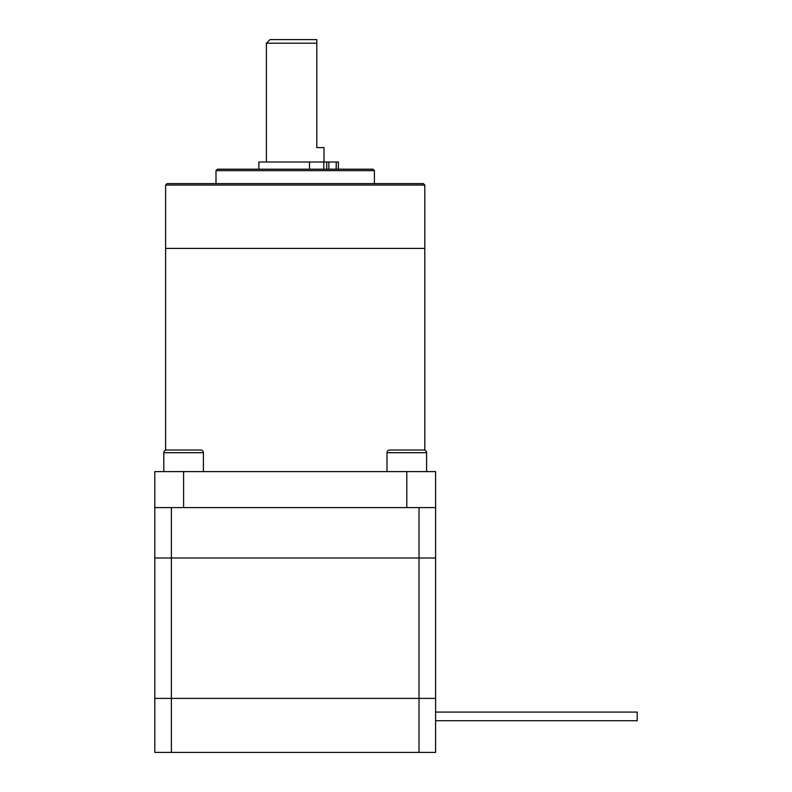 <?xml version="1.0" encoding="UTF-8"?>
<svg xmlns="http://www.w3.org/2000/svg" width="792" height="792" viewBox="0 0 792 792"><rect width="100%" height="100%" fill="white"/><g stroke="black" fill="none" stroke-linecap="round" stroke-linejoin="round"><path stroke-width="1.19" d="M419.017 752.4L435.6 752.4L435.6 558.004L419.017 558.004L419.017 698.396L171.379 698.396L171.379 558.004L154.796 558.004L154.796 752.4L171.379 752.4L171.379 698.396L154.796 698.396L419.017 698.396L419.017 752.4L171.379 752.4M435.6 507.603L435.6 558.004L171.379 558.004L171.379 507.603L419.017 507.603L419.017 558.004L154.796 558.004L154.796 471.596L435.6 471.596L435.6 507.603L419.017 507.603M435.6 698.396L419.017 698.396L435.6 698.396M171.379 507.603L154.796 507.603M435.6 720.72L637.204 720.72L637.204 712.077L435.6 712.077M200.703 450.005A2.703 2.703 0 0 1 203.395 452.697L163.795 452.697A2.703 2.703 0 0 1 166.498 450.005L200.703 450.005M163.795 471.596L163.795 452.697M203.395 471.596L203.395 452.697M423.898 450.005A2.703 2.703 0 0 1 426.601 452.697L387.001 452.697A2.703 2.703 0 0 1 389.704 450.005L423.898 450.005M387.001 471.596L387.001 452.697M426.601 471.596L426.601 452.697M183.595 471.596L183.595 507.603L406.801 507.603L406.801 471.596M424.799 450.153L424.799 248.401L165.597 248.401L424.799 248.401L424.799 185.041L165.597 185.041L167.043 183.595L423.364 183.595L424.799 185.041M215.998 170.636L217.444 169.201L372.963 169.201L374.398 170.636L215.998 170.636L215.998 183.595M266.399 43.204L270.003 39.6L316.8 39.6L316.8 43.204L266.399 43.204L266.399 162.004M316.8 43.204L316.8 147.599L323.997 147.599L323.997 162.004M258.875 169.201L258.875 162.004L338.402 162.004L338.362 169.201L338.402 162.004M336.244 169.201L336.244 162.004L336.135 169.201M309.494 169.201L309.494 162.004M328.848 162.004L328.848 169.201M326.769 169.201L326.769 162.004M323.829 162.004L323.829 169.201M165.597 450.153L165.597 185.041M374.398 170.636L374.398 183.595"/></g></svg>
